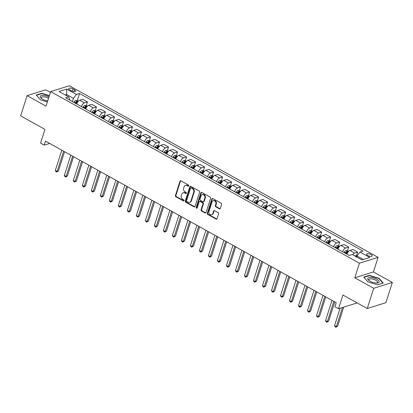 <?xml version="1.0" encoding="UTF-8"?>
<svg xmlns="http://www.w3.org/2000/svg" width="413" height="413" viewBox="0 0 413 413"><rect width="100%" height="100%" fill="white"/><g stroke="black" fill="none" stroke-linecap="round" stroke-linejoin="round"><path stroke-width="0.62" d="M188.777 185.86A0.63 0.516 -107.4 0 0 188.457 185.029L180.946 180.853A0.898 0.733 -107.4 0 0 179.985 181.255L175.422 195.55A0.898 0.733 -107.4 0 0 175.876 196.738L183.387 200.914A0.63 0.516 -107.4 0 0 183.744 199.804L182.773 199.262A2.881 2.354 -107.4 0 1 181.317 195.463L181.699 194.27A2.881 2.354 -107.4 0 1 183.104 192.783A2.881 2.354 -107.4 0 1 184.776 192.99L185.747 193.527A0.63 0.516 -107.4 0 0 186.103 192.417L185.127 191.875A2.881 2.354 -107.4 0 1 183.677 188.075L184.059 186.882A2.881 2.354 -107.4 0 1 185.458 185.396A2.881 2.354 -107.4 0 1 187.13 185.602L188.106 186.144A0.63 0.516 -107.4 0 0 188.777 185.86M371.06 254.558A2.932 1.105 17.7 0 0 366.651 254.171A2.932 1.105 17.7 0 0 367.833 255.57A2.932 1.105 17.7 0 0 372.237 255.957A2.932 1.105 17.7 0 0 371.06 254.558M219.365 208.802A0.898 0.733 -107.4 0 0 220.325 208.4L221.605 204.389A0.898 0.733 -107.4 0 0 221.151 203.201L212.809 198.565A0.898 0.733 -107.4 0 0 211.848 198.963L207.285 213.263A0.898 0.733 -107.4 0 0 207.739 214.445L216.082 219.086A0.898 0.733 -107.4 0 0 217.042 218.684L218.591 213.841A0.898 0.733 -107.4 0 0 218.136 212.654L214.564 210.666A0.898 0.733 -107.4 0 0 213.604 211.069L212.84 213.469A2.406 1.967 -107.4 0 1 211.668 214.719A2.406 1.967 -107.4 0 1 209.541 213.913A2.406 1.967 -107.4 0 1 209.055 211.368L212.055 201.957A2.406 1.967 -107.4 0 1 213.227 200.713A2.406 1.967 -107.4 0 1 215.354 201.518A2.406 1.967 -107.4 0 1 215.839 204.058L215.338 205.628A0.898 0.733 -107.4 0 0 215.792 206.815L219.365 208.802L219.871 208.642A0.898 0.733 -107.4 0 0 220.124 208.73M50.417 92.388L45.76 89.802L27.103 95.646L20.65 115.872L44.971 129.393L40.577 143.146L44.181 145.149L45.471 141.101L336.218 302.708L334.928 306.756L338.531 308.759L357.162 302.92M373.698 288.289L392.35 282.446L373.435 271.93L354.782 277.779L373.698 288.289L367.24 308.521L342.924 295.001L338.531 308.759M354.782 277.779L359.429 263.215L50.67 91.593L69.322 85.749L378.081 257.366L359.429 263.215M27.103 95.646L46.019 106.162L50.67 91.593M199.608 192.164A0.898 0.733 -107.4 0 0 199.159 190.976L190.811 186.335A0.898 0.733 -107.4 0 0 189.851 186.738L185.287 201.033A0.898 0.733 -107.4 0 0 185.742 202.22L194.089 206.861A0.898 0.733 -107.4 0 0 195.05 206.459L199.608 192.164M201.807 192.453L210.155 197.089A0.898 0.733 -107.4 0 1 210.609 198.276L206.046 212.571A0.898 0.733 -107.4 0 1 205.085 212.974L201.513 210.986A0.898 0.733 -107.4 0 1 201.059 209.799L202.912 204.001A0.898 0.733 -107.4 0 0 202.458 202.814L200.088 201.498A0.898 0.733 -107.4 0 0 199.128 201.9L197.202 207.935A0.63 0.516 -107.4 0 1 196.211 207.388L200.847 192.85A0.898 0.733 -107.4 0 1 201.807 192.453M392.35 282.446L385.897 302.672L367.24 308.521M69.859 89.905L71.444 90.783A2.839 1.069 17.7 0 0 75.713 91.159A2.839 1.069 17.7 0 0 74.567 89.807L72.982 88.924A2.839 1.069 17.7 0 0 68.713 88.547A2.839 1.069 17.7 0 0 69.859 89.905M69.544 100.008L69.709 99.502L68.723 96.9L65.672 97.855L349.212 255.456L352.263 254.496L361.995 259.906L369.754 257.469L360.028 252.064L363.079 251.109L79.539 93.508L76.488 94.463L73.437 98.335L72.399 101.593M68.723 96.9L58.997 91.49L66.761 89.058L76.488 94.463M373.435 271.93L378.081 257.366M44.181 145.149L49.663 143.43M66.271 95.537L66.591 94.531L65.228 94.954M73.437 98.335L66.591 94.531L66.761 89.058M363.357 259.478L356.982 255.936L356.656 256.938M76.488 103.069L76.673 102.476M77.283 100.576L79.539 93.508M86.291 105.583L87.458 101.913L82.776 99.311L79.724 100.266A3.665 1.6 119.1 0 0 76.72 103.993M85.491 108.077L85.682 107.483M95.295 110.586L96.466 106.921L91.784 104.319L88.733 105.274A3.665 1.6 119.1 0 0 85.728 109.001M94.5 113.085L94.691 112.486M104.303 115.594L105.475 111.928L100.787 109.321L97.742 110.276A3.665 1.6 119.1 0 0 94.737 114.009M103.508 118.087L103.699 117.493M113.312 120.601L114.478 116.931L109.796 114.329L106.745 115.284A3.665 1.6 119.1 0 0 103.746 119.016M112.512 123.095L112.703 122.501M122.315 125.609L123.487 121.938L118.805 119.336L115.754 120.291A3.665 1.6 119.1 0 0 112.749 124.019M121.52 128.102L121.711 127.509M131.324 130.611L132.496 126.946L127.813 124.344L124.762 125.299A3.665 1.6 119.1 0 0 121.758 129.026M130.529 133.11L130.72 132.511M140.332 135.619L141.504 131.953L136.817 129.346L133.766 130.302A3.665 1.6 119.1 0 0 130.766 134.034M139.537 138.112L139.723 137.519M149.336 140.626L150.508 136.956L145.825 134.354L142.774 135.309A3.665 1.6 119.1 0 0 139.77 139.042M148.541 143.12L148.732 142.526M158.344 145.634L159.516 141.964L154.834 139.362L151.783 140.317A3.665 1.6 119.1 0 0 148.778 144.044M157.549 148.128L157.74 147.534M167.353 150.637L168.525 146.971L163.837 144.369L160.791 145.324A3.665 1.6 119.1 0 0 157.787 149.052M166.558 153.135L166.744 152.536M176.361 155.644L177.528 151.979L172.846 149.372L169.795 150.332A3.665 1.6 119.1 0 0 166.795 154.059M175.561 158.138L175.752 157.544M185.365 160.652L186.537 156.981L181.854 154.379L178.803 155.334A3.665 1.6 119.1 0 0 175.799 159.067M184.57 163.145L184.761 162.552M194.373 165.659L195.545 161.989L190.863 159.387L187.812 160.342A3.665 1.6 119.1 0 0 184.807 164.069M193.578 168.153L193.769 167.559M203.382 170.662L204.549 166.997L199.866 164.395L196.815 165.35A3.665 1.6 119.1 0 0 193.816 169.077M202.582 173.161L202.773 172.562M212.385 175.67L213.557 172.004L208.875 169.397L205.824 170.357A3.665 1.6 119.1 0 0 202.819 174.085M211.59 178.163L211.781 177.569M221.394 180.677L222.566 177.007L217.883 174.405L214.832 175.36A3.665 1.6 119.1 0 0 211.828 179.092M220.599 183.171L220.79 182.577M230.402 185.685L231.574 182.014L226.887 179.412L223.841 180.367A3.665 1.6 119.1 0 0 220.836 184.095M229.607 188.178L229.793 187.585M239.411 190.687L240.578 187.022L235.895 184.42L232.844 185.375A3.665 1.6 119.1 0 0 229.84 189.102M238.611 193.186L238.802 192.587M248.414 195.695L249.586 192.03L244.904 189.422L241.853 190.383A3.665 1.6 119.1 0 0 238.848 194.11M247.619 198.188L247.81 197.595M257.423 200.703L258.595 197.032L253.907 194.43L250.861 195.385A3.665 1.6 119.1 0 0 247.857 199.118M256.628 203.196L256.819 202.602M266.431 205.71L267.598 202.04L262.916 199.438L259.865 200.393A3.665 1.6 119.1 0 0 256.865 204.12M265.631 208.204L265.822 207.61M275.435 210.718L276.607 207.047L271.924 204.445L268.873 205.4A3.665 1.6 119.1 0 0 265.869 209.128M274.64 213.211L274.831 212.612M284.443 215.72L285.615 212.055L280.933 209.448L277.882 210.408A3.665 1.6 119.1 0 0 274.877 214.135M283.648 218.214L283.839 217.62M293.452 220.728L294.624 217.057L289.936 214.455L286.885 215.41A3.665 1.6 119.1 0 0 283.886 219.143M292.657 223.221L292.843 222.628M302.455 225.735L303.627 222.065L298.945 219.463L295.894 220.418A3.665 1.6 119.1 0 0 292.889 224.151M301.66 228.229L301.851 227.635M311.464 230.743L312.636 227.073L307.953 224.471L304.902 225.426A3.665 1.6 119.1 0 0 301.898 229.153M310.669 233.237L310.86 232.643M320.473 235.746L321.644 232.08L316.957 229.473L313.911 230.433A3.665 1.6 119.1 0 0 310.906 234.161M319.677 238.244L319.863 237.645M329.481 240.753L330.648 237.083L325.965 234.481L322.914 235.436A3.665 1.6 119.1 0 0 319.915 239.168M328.681 243.247L328.872 242.653M338.484 245.761L339.656 242.09L334.974 239.488L331.923 240.443A3.665 1.6 119.1 0 0 328.918 244.176M337.689 248.254L337.88 247.661M347.493 250.768L348.665 247.098L343.983 244.496L340.931 245.451A3.665 1.6 119.1 0 0 337.927 249.178M346.698 253.262L346.889 252.668M356.502 255.771L357.668 252.106L352.986 249.498L349.935 250.459A3.665 1.6 119.1 0 0 346.935 254.186M87.458 101.913L84.407 102.868A3.665 1.6 119.1 0 0 81.407 106.6M96.466 106.921L93.415 107.876A3.665 1.6 119.1 0 0 90.411 111.603M105.475 111.928L102.424 112.883A3.665 1.6 119.1 0 0 99.419 116.611M114.478 116.931L111.433 117.886A3.665 1.6 119.1 0 0 108.428 121.618M123.487 121.938L120.436 122.893A3.665 1.6 119.1 0 0 117.437 126.626M132.496 126.946L129.445 127.901A3.665 1.6 119.1 0 0 126.44 131.628M141.504 131.953L138.453 132.909A3.665 1.6 119.1 0 0 135.449 136.636M150.508 136.956L147.456 137.916A3.665 1.6 119.1 0 0 144.457 141.644M159.516 141.964L156.465 142.919A3.665 1.6 119.1 0 0 153.46 146.651M168.525 146.971L165.474 147.926A3.665 1.6 119.1 0 0 162.469 151.654M177.528 151.979L174.482 152.934A3.665 1.6 119.1 0 0 171.478 156.661M186.537 156.981L183.486 157.942A3.665 1.6 119.1 0 0 180.481 161.669M195.545 161.989L192.494 162.944A3.665 1.6 119.1 0 0 189.49 166.676M204.549 166.997L201.503 167.952A3.665 1.6 119.1 0 0 198.498 171.679M213.557 172.004L210.506 172.959A3.665 1.6 119.1 0 0 207.507 176.687M222.566 177.007L219.515 177.967A3.665 1.6 119.1 0 0 216.51 181.694M231.574 182.014L228.523 182.969A3.665 1.6 119.1 0 0 225.519 186.702M240.578 187.022L237.527 187.977A3.665 1.6 119.1 0 0 234.527 191.704M249.586 192.03L246.535 192.985A3.665 1.6 119.1 0 0 243.531 196.712M258.595 197.032L255.544 197.992A3.665 1.6 119.1 0 0 252.539 201.72M267.598 202.04L264.552 202.995A3.665 1.6 119.1 0 0 261.548 206.727M276.607 207.047L273.556 208.002A3.665 1.6 119.1 0 0 270.556 211.735M285.615 212.055L282.564 213.01A3.665 1.6 119.1 0 0 279.56 216.737M294.624 217.057L291.573 218.018A3.665 1.6 119.1 0 0 288.568 221.745M303.627 222.065L300.576 223.02A3.665 1.6 119.1 0 0 297.577 226.752M312.636 227.073L309.585 228.028A3.665 1.6 119.1 0 0 306.58 231.76M321.644 232.08L318.593 233.035A3.665 1.6 119.1 0 0 315.589 236.763M330.648 237.083L327.602 238.043A3.665 1.6 119.1 0 0 324.597 241.77M339.656 242.09L336.605 243.045A3.665 1.6 119.1 0 0 333.601 246.778M348.665 247.098L345.614 248.053A3.665 1.6 119.1 0 0 342.609 251.785M357.668 252.106L354.622 253.061A3.665 1.6 119.1 0 0 352.687 254.733M356.982 255.936L360.028 252.064M49.39 95.594L41.837 93.286L36.215 95.047L40.36 99.791L47.371 101.934M383.238 283.044L379.093 278.3L369.33 275.316L363.714 277.077L367.859 281.821L377.621 284.805L383.238 283.044M41.718 93.653L41.837 93.286M369.212 275.688L369.33 275.316M378.984 278.651L379.093 278.3M188.695 186.02A0.63 0.516 -107.4 0 1 188.607 185.984L187.636 185.442A2.881 2.354 -107.4 0 0 185.964 185.236L185.458 185.396M183.104 192.783L183.604 192.623A2.881 2.354 -107.4 0 1 185.277 192.83L186.253 193.372A0.63 0.516 -107.4 0 0 186.34 193.408M180.693 180.765A0.898 0.733 -107.4 0 0 180.486 181.095L175.923 195.39A0.898 0.733 -107.4 0 0 176.377 196.578L183.893 200.754A0.63 0.516 -107.4 0 0 183.981 200.795M190.558 186.253A0.898 0.733 -107.4 0 0 190.352 186.578L185.793 200.878A0.898 0.733 -107.4 0 0 186.248 202.065L194.59 206.701A0.898 0.733 -107.4 0 0 194.843 206.789M191.234 187.884A0.63 0.516 -107.4 0 0 190.563 188.163L186.557 200.713A0.63 0.516 -107.4 0 0 186.872 201.544L187.9 202.112A2.881 2.354 -107.4 0 0 189.572 202.318A2.881 2.354 -107.4 0 0 190.976 200.826L193.712 192.251A2.881 2.354 -107.4 0 0 192.262 188.452L191.234 187.884L191.74 187.724A0.63 0.516 -107.4 0 0 191.374 187.678L190.868 187.838M189.572 202.318L190.078 202.158A2.881 2.354 -107.4 0 0 191.477 200.672L190.976 200.826M191.74 187.724L192.763 188.292A2.881 2.354 -107.4 0 1 194.213 192.091L191.477 200.672M199.567 201.436L200.068 201.276A0.898 0.733 -107.4 0 1 200.589 201.343L202.959 202.659A0.898 0.733 -107.4 0 1 203.413 203.846L201.565 209.644A0.898 0.733 -107.4 0 0 202.019 210.831L205.591 212.814A0.898 0.733 -107.4 0 0 205.844 212.901M201.554 192.365A0.898 0.733 -107.4 0 0 201.353 192.695L196.712 207.228A0.63 0.516 -107.4 0 0 197.12 208.095M204.833 197.987A2.406 1.967 -107.4 0 0 204.342 195.442A2.406 1.967 -107.4 0 0 202.22 194.637A2.406 1.967 -107.4 0 0 201.048 195.886L199.99 199.2A0.898 0.733 -107.4 0 0 200.439 200.388L202.809 201.704A0.898 0.733 -107.4 0 0 203.774 201.301L204.833 197.987L205.333 197.827A2.406 1.967 -107.4 0 0 204.848 195.287A2.406 1.967 -107.4 0 0 202.721 194.482L202.22 194.637M203.335 201.766L203.836 201.611A0.898 0.733 -107.4 0 0 204.275 201.146L203.774 201.301M205.333 197.827L204.275 201.146M213.227 200.713L213.733 200.553A2.406 1.967 -107.4 0 1 215.86 201.358A2.406 1.967 -107.4 0 1 216.345 203.903L215.844 205.473A0.898 0.733 -107.4 0 0 216.298 206.66L219.871 208.642M211.668 214.719L212.168 214.559A2.406 1.967 -107.4 0 0 213.34 213.314L212.84 213.469M214.311 210.584A0.898 0.733 -107.4 0 0 214.11 210.909L213.34 213.314M212.556 198.477A0.898 0.733 -107.4 0 0 212.349 198.808L207.791 213.103A0.898 0.733 -107.4 0 0 208.24 214.29L216.588 218.926A0.898 0.733 -107.4 0 0 216.84 219.014M78.434 101.159L77.396 100.581L75.667 100.498A2.426 1.063 119.1 0 0 74.268 101.804L73.875 102.414M61.8 150.177L55.342 170.419L57.144 171.421L58.403 171.023L64.567 151.716M76.111 103.653L76.498 103.049A2.426 1.063 -60.9 0 1 77.489 101.954L76.627 101.474A2.426 1.063 119.1 0 0 75.636 102.569L75.243 103.173M75.703 103.431L75.997 102.971A1.239 0.542 -60.9 0 1 76.255 102.641L76.627 101.474M58.403 171.023L56.643 172.056L57.144 171.421L63.602 151.179M56.643 172.056L55.925 171.653L55.342 170.419M87.442 106.167L86.405 105.589L84.675 105.501A2.426 1.063 119.1 0 0 83.271 106.812L82.884 107.421M70.809 155.185L64.351 175.427L66.152 176.428L67.412 176.031L73.571 156.723M85.114 108.66L85.506 108.056A2.426 1.063 -60.9 0 1 86.498 106.962L85.63 106.482A2.426 1.063 119.1 0 0 84.644 107.576L84.252 108.18M84.711 108.433L85.006 107.979A1.239 0.542 -60.9 0 1 85.259 107.648L85.63 106.482M67.412 176.031L65.652 177.058L66.152 176.428L72.611 156.186M65.652 177.058L64.934 176.661L64.351 175.427M96.451 111.169L95.408 110.591L93.679 110.508A2.426 1.063 119.1 0 0 92.28 111.82L91.887 112.424M79.817 160.192L73.354 180.429L75.156 181.431L76.415 181.039L82.579 161.731M94.123 113.668L94.515 113.059A2.426 1.063 -60.9 0 1 95.506 111.969L94.639 111.489A2.426 1.063 119.1 0 0 93.648 112.579L93.255 113.188M93.72 113.441L94.014 112.986A1.239 0.542 -60.9 0 1 94.267 112.651L94.639 111.489M76.415 181.039L74.66 182.066L75.156 181.431L81.619 161.194M74.66 182.066L73.937 181.663L73.354 180.429M105.454 116.177L104.417 115.599L102.687 115.516A2.426 1.063 119.1 0 0 101.288 116.827L100.896 117.431M88.821 165.2L82.363 185.437L84.164 186.439L85.424 186.046L91.588 166.733M103.131 118.676L103.518 118.066A2.426 1.063 -60.9 0 1 104.51 116.977L103.648 116.497A2.426 1.063 119.1 0 0 102.656 117.586L102.264 118.19M102.723 118.448L103.018 117.994A1.239 0.542 -60.9 0 1 103.276 117.659L103.648 116.497M85.424 186.046L83.669 187.074L84.164 186.439L90.623 166.202M83.669 187.074L82.946 186.671L82.363 185.437M114.463 121.185L113.425 120.606L111.696 120.524A2.426 1.063 119.1 0 0 110.292 121.83L109.904 122.439M97.829 170.202L91.371 190.445L93.173 191.446L94.432 191.049L100.596 171.741M112.135 123.678L112.527 123.074A2.426 1.063 -60.9 0 1 113.518 121.98L112.656 121.499A2.426 1.063 119.1 0 0 111.665 122.594L111.273 123.198M111.732 123.456L112.026 122.997A1.239 0.542 -60.9 0 1 112.284 122.666L112.656 121.499M94.432 191.049L92.672 192.081L93.173 191.446L99.631 171.204M92.672 192.081L91.954 191.678L91.371 190.445M48.935 97.019A5.958 2.241 17.7 0 0 40.231 96.451A5.958 2.241 17.7 0 0 41.414 98.402A5.958 2.241 17.7 0 0 47.702 100.891M48.512 98.351A4.512 1.693 17.7 0 0 44.124 96.859A4.512 1.693 17.7 0 0 41.398 97.556A4.512 1.693 17.7 0 0 41.383 97.613A4.512 1.693 17.7 0 0 41.909 98.769M40.402 99.801L36.468 95.3L41.914 93.596L49.307 95.857M370.146 281.248A5.958 2.241 17.7 0 0 376.986 283.013A5.958 2.241 17.7 0 0 376.702 279.198A5.958 2.241 17.7 0 0 369.284 277.495A5.958 2.241 17.7 0 0 368.907 280.432A5.958 2.241 17.7 0 0 370.146 281.248M376.367 283.019A4.512 1.693 17.7 0 0 377.487 282.332A4.512 1.693 17.7 0 0 375.67 280.184A4.512 1.693 17.7 0 0 368.892 279.591A4.512 1.693 17.7 0 0 369.408 280.799M367.9 281.836L363.967 277.329L369.408 275.626L378.866 278.517L382.882 283.117L377.554 284.784M123.472 126.192L122.429 125.614L120.699 125.526A2.426 1.063 119.1 0 0 119.3 126.837L118.908 127.447M106.838 175.21L100.38 195.452L102.176 196.454L103.441 196.056L109.6 176.749M121.143 128.686L121.536 128.082A2.426 1.063 -60.9 0 1 122.527 126.987L121.659 126.507A2.426 1.063 119.1 0 0 120.668 127.602L120.281 128.206M120.741 128.464L121.035 128.004A1.239 0.542 -60.9 0 1 121.288 127.674L121.659 126.507M103.441 196.056L101.681 197.084L102.176 196.454L108.64 176.212M101.681 197.084L100.958 196.686L100.38 195.452M132.475 131.195L131.437 130.616L129.708 130.534A2.426 1.063 119.1 0 0 128.309 131.845L127.916 132.449M115.841 180.218L109.383 200.46L111.185 201.456L112.444 201.064L118.608 181.756M130.152 133.693L130.544 133.084A2.426 1.063 -60.9 0 1 131.53 131.995L130.668 131.515A2.426 1.063 119.1 0 0 129.677 132.604L129.284 133.213M129.744 133.466L130.043 133.012A1.239 0.542 -60.9 0 1 130.296 132.676L130.668 131.515M112.444 201.064L110.689 202.091L111.185 201.456L117.643 181.219M110.689 202.091L109.966 201.694L109.383 200.46M141.483 136.202L140.446 135.624L138.716 135.541A2.426 1.063 119.1 0 0 137.317 136.853L136.925 137.457M124.85 185.225L118.392 205.462L120.193 206.464L121.453 206.072L127.617 186.759M139.16 138.701L139.548 138.092A2.426 1.063 -60.9 0 1 140.539 137.002L139.677 136.522A2.426 1.063 119.1 0 0 138.685 137.612L138.293 138.216M138.753 138.474L139.047 138.019A1.239 0.542 -60.9 0 1 139.305 137.684L139.677 136.522M121.453 206.072L119.693 207.099L120.193 206.464L126.652 186.227M119.693 207.099L118.975 206.696L118.392 205.462M150.492 141.21L149.454 140.632L147.725 140.549A2.426 1.063 119.1 0 0 146.321 141.855L145.934 142.464M133.858 190.228L127.4 210.47L129.202 211.471L130.462 211.074L136.62 191.766M148.164 143.703L148.556 143.099A2.426 1.063 -60.9 0 1 149.547 142.005L148.68 141.525A2.426 1.063 119.1 0 0 147.689 142.619L147.302 143.223M147.761 143.481L148.055 143.022A1.239 0.542 -60.9 0 1 148.308 142.691L148.68 141.525M130.462 211.074L128.701 212.106L129.202 211.471L135.66 191.229M128.701 212.106L127.984 211.704L127.4 210.47M159.501 146.217L158.458 145.639L156.728 145.552A2.426 1.063 119.1 0 0 155.329 146.863L154.937 147.472M142.867 195.235L136.404 215.478L138.205 216.479L139.465 216.082L145.629 196.774M157.172 148.711L157.565 148.107A2.426 1.063 -60.9 0 1 158.556 147.013L157.689 146.532A2.426 1.063 119.1 0 0 156.697 147.627L156.305 148.231M156.77 148.489L157.064 148.03A1.239 0.542 -60.9 0 1 157.317 147.699L157.689 146.532M139.465 216.082L137.71 217.109L138.205 216.479L144.669 196.237M137.71 217.109L136.987 216.711L136.404 215.478M168.504 151.22L167.466 150.642L165.737 150.559A2.426 1.063 119.1 0 0 164.338 151.87L163.946 152.474M151.87 200.243L145.412 220.485L147.214 221.487L148.474 221.089L154.638 201.781M166.181 153.719L166.568 153.109A2.426 1.063 -60.9 0 1 167.559 152.02L166.697 151.54A2.426 1.063 119.1 0 0 165.706 152.629L165.314 153.238M165.773 153.491L166.067 153.037A1.239 0.542 -60.9 0 1 166.325 152.702L166.697 151.54M148.474 221.089L146.718 222.117L147.214 221.487L153.672 201.245M146.718 222.117L145.995 221.719L145.412 220.485M177.513 156.228L176.475 155.649L174.745 155.567A2.426 1.063 119.1 0 0 173.341 156.878L172.954 157.482M160.879 205.251L154.421 225.488L156.222 226.489L157.482 226.097L163.646 206.784M175.184 158.726L175.577 158.117A2.426 1.063 -60.9 0 1 176.568 157.028L175.706 156.548A2.426 1.063 119.1 0 0 174.714 157.637L174.322 158.241M174.782 158.499L175.076 158.045A1.239 0.542 -60.9 0 1 175.334 157.709L175.706 156.548M157.482 226.097L155.722 227.124L156.222 226.489L162.681 206.252M155.722 227.124L155.004 226.722L154.421 225.488M186.521 161.235L185.478 160.657L183.749 160.574A2.426 1.063 119.1 0 0 182.35 161.881L181.957 162.49M169.888 210.253L163.424 230.495L165.226 231.497L166.491 231.104L172.649 211.792M184.193 163.729L184.585 163.125A2.426 1.063 -60.9 0 1 185.576 162.03L184.709 161.55A2.426 1.063 119.1 0 0 183.718 162.645L183.331 163.249M183.79 163.507L184.084 163.047A1.239 0.542 -60.9 0 1 184.337 162.717L184.709 161.55M166.491 231.104L164.73 232.132L165.226 231.497L171.689 211.255M164.73 232.132L164.007 231.729L163.424 230.495M195.525 166.243L194.487 165.665L192.757 165.577A2.426 1.063 119.1 0 0 191.358 166.888L190.966 167.497M178.891 215.261L172.433 235.503L174.234 236.504L175.494 236.107L181.658 216.799M193.201 168.736L193.594 168.132A2.426 1.063 -60.9 0 1 194.58 167.038L193.718 166.558A2.426 1.063 119.1 0 0 192.726 167.652L192.334 168.256M192.794 168.514L193.093 168.055A1.239 0.542 -60.9 0 1 193.346 167.724L193.718 166.558M175.494 236.107L173.739 237.134L174.234 236.504L180.693 216.262M173.739 237.134L173.016 236.737L172.433 235.503M204.533 171.245L203.495 170.672L201.766 170.584A2.426 1.063 119.1 0 0 200.367 171.896L199.975 172.5M187.9 220.268L181.441 240.511L183.243 241.512L184.503 241.115L190.667 221.807M202.205 173.744L202.597 173.135A2.426 1.063 -60.9 0 1 203.588 172.045L202.726 171.565A2.426 1.063 119.1 0 0 201.735 172.655L201.343 173.264M201.802 173.517L202.096 173.062A1.239 0.542 -60.9 0 1 202.355 172.727L202.726 171.565M184.503 241.115L182.742 242.142L183.243 241.512L189.701 221.27M182.742 242.142L182.025 241.744L181.441 240.511M213.542 176.253L212.499 175.675L210.775 175.592A2.426 1.063 119.1 0 0 209.37 176.903L208.978 177.507M196.908 225.276L190.45 245.513L192.251 246.515L193.511 246.122L199.67 226.809M211.213 178.752L211.606 178.142A2.426 1.063 -60.9 0 1 212.597 177.053L211.73 176.573A2.426 1.063 119.1 0 0 210.738 177.662L210.351 178.271M210.811 178.524L211.105 178.07A1.239 0.542 -60.9 0 1 211.358 177.735L211.73 176.573M193.511 246.122L191.751 247.15L192.251 246.515L198.71 226.278M191.751 247.15L191.028 246.747L190.45 245.513M222.55 181.261L221.507 180.682L219.778 180.6A2.426 1.063 119.1 0 0 218.379 181.906L217.987 182.515M205.917 230.278L199.453 250.521L201.255 251.522L202.515 251.13L208.679 231.817M220.222 183.754L220.614 183.15A2.426 1.063 -60.9 0 1 221.605 182.061L220.738 181.575A2.426 1.063 119.1 0 0 219.747 182.67L219.355 183.274M219.819 183.532L220.114 183.073A1.239 0.542 -60.9 0 1 220.366 182.742L220.738 181.575M202.515 251.13L200.759 252.157L201.255 251.522L207.713 231.28M200.759 252.157L200.037 251.754L199.453 250.521M231.554 186.268L230.516 185.69L228.787 185.607A2.426 1.063 119.1 0 0 227.387 186.913L226.995 187.523M214.92 235.286L208.462 255.528L210.263 256.53L211.523 256.132L217.687 236.825M229.23 188.762L229.618 188.158A2.426 1.063 -60.9 0 1 230.609 187.063L229.747 186.583A2.426 1.063 119.1 0 0 228.756 187.678L228.363 188.282M228.823 188.54L229.117 188.08A1.239 0.542 -60.9 0 1 229.375 187.75L229.747 186.583M211.523 256.132L209.763 257.16L210.263 256.53L216.722 236.288M209.763 257.16L209.045 256.762L208.462 255.528M240.562 191.271L239.525 190.698L237.795 190.61A2.426 1.063 119.1 0 0 236.391 191.921L236.004 192.525M223.929 240.294L217.47 260.536L219.272 261.537L220.532 261.14L226.691 241.832M238.234 193.769L238.626 193.16A2.426 1.063 -60.9 0 1 239.617 192.071L238.75 191.591A2.426 1.063 119.1 0 0 237.764 192.68L237.372 193.289M237.831 193.542L238.125 193.088A1.239 0.542 -60.9 0 1 238.378 192.752L238.75 191.591M220.532 261.14L218.771 262.167L219.272 261.537L225.73 241.295M218.771 262.167L218.054 261.77L217.47 260.536M249.571 196.278L248.528 195.7L246.798 195.617A2.426 1.063 119.1 0 0 245.399 196.929L245.007 197.533M232.937 245.301L226.474 265.538L228.275 266.54L229.535 266.148L235.699 246.835M247.242 198.777L247.635 198.168A2.426 1.063 -60.9 0 1 248.626 197.078L247.759 196.598A2.426 1.063 119.1 0 0 246.767 197.688L246.375 198.297M246.84 198.55L247.134 198.095A1.239 0.542 -60.9 0 1 247.387 197.76L247.759 196.598M229.535 266.148L227.78 267.175L228.275 266.54L234.739 246.303M227.78 267.175L227.057 266.772L226.474 265.538M258.574 201.286L257.536 200.708L255.807 200.625A2.426 1.063 119.1 0 0 254.408 201.931L254.016 202.54M241.941 250.309L235.482 270.546L237.284 271.548L238.544 271.155L244.708 251.842M256.251 203.779L256.638 203.175A2.426 1.063 -60.9 0 1 257.629 202.086L256.767 201.601A2.426 1.063 119.1 0 0 255.776 202.695L255.384 203.299M255.843 203.557L256.137 203.098A1.239 0.542 -60.9 0 1 256.396 202.768L256.767 201.601M238.544 271.155L236.788 272.182L237.284 271.548L243.742 251.305M236.788 272.182L236.066 271.78L235.482 270.546M267.583 206.293L266.545 205.715L264.816 205.633A2.426 1.063 119.1 0 0 263.411 206.939L263.024 207.548M250.949 255.311L244.491 275.554L246.293 276.555L247.552 276.158L253.716 256.85M265.254 208.787L265.647 208.183A2.426 1.063 -60.9 0 1 266.638 207.089L265.776 206.608A2.426 1.063 119.1 0 0 264.785 207.703L264.392 208.307M264.852 208.565L265.146 208.106A1.239 0.542 -60.9 0 1 265.404 207.775L265.776 206.608M247.552 276.158L245.792 277.185L246.293 276.555L252.751 256.313M245.792 277.185L245.074 276.787L244.491 275.554M276.591 211.301L275.548 210.723L273.819 210.635A2.426 1.063 119.1 0 0 272.42 211.946L272.028 212.55M259.958 260.319L253.499 280.561L255.296 281.563L256.561 281.165L262.72 261.857M274.263 213.795L274.655 213.191A2.426 1.063 -60.9 0 1 275.647 212.096L274.779 211.616A2.426 1.063 119.1 0 0 273.788 212.705L273.401 213.314M273.86 213.567L274.155 213.113A1.239 0.542 -60.9 0 1 274.408 212.778L274.779 211.616M256.561 281.165L254.8 282.193L255.296 281.563L261.759 261.321M254.8 282.193L254.078 281.795L253.499 280.561M285.595 216.304L284.557 215.725L282.828 215.643A2.426 1.063 119.1 0 0 281.429 216.954L281.036 217.558M268.961 265.327L262.503 285.564L264.305 286.565L265.564 286.173L271.728 266.86M283.272 218.802L283.664 218.193A2.426 1.063 -60.9 0 1 284.65 217.104L283.788 216.624A2.426 1.063 119.1 0 0 282.797 217.713L282.404 218.322M282.864 218.575L283.163 218.121A1.239 0.542 -60.9 0 1 283.416 217.785L283.788 216.624M265.564 286.173L263.809 287.2L264.305 286.565L270.763 266.328M263.809 287.2L263.086 286.798L262.503 285.564M294.603 221.311L293.566 220.733L291.836 220.65A2.426 1.063 119.1 0 0 290.437 221.962L290.045 222.566M277.97 270.334L271.511 290.571L273.313 291.573L274.573 291.18L280.737 271.868M292.28 223.805L292.667 223.201A2.426 1.063 -60.9 0 1 293.658 222.111L292.796 221.626A2.426 1.063 119.1 0 0 291.805 222.721L291.413 223.325M291.872 223.583L292.167 223.123A1.239 0.542 -60.9 0 1 292.425 222.793L292.796 221.626M274.573 291.18L272.812 292.208L273.313 291.573L279.771 271.336M272.812 292.208L272.095 291.805L271.511 290.571M303.612 226.319L302.574 225.741L300.845 225.658A2.426 1.063 119.1 0 0 299.44 226.964L299.053 227.573M286.978 275.337L280.52 295.579L282.322 296.58L283.581 296.183L289.74 276.875M301.284 228.812L301.676 228.208A2.426 1.063 -60.9 0 1 302.667 227.114L301.8 226.634A2.426 1.063 119.1 0 0 300.809 227.728L300.421 228.332M300.881 228.59L301.175 228.131A1.239 0.542 -60.9 0 1 301.428 227.8L301.8 226.634M283.581 296.183L281.821 297.21L282.322 296.58L288.78 276.338M281.821 297.21L281.103 296.813L280.52 295.579M312.62 231.326L311.578 230.748L309.848 230.661A2.426 1.063 119.1 0 0 308.449 231.972L308.057 232.576M295.987 280.344L289.523 300.587L291.325 301.588L292.585 301.191L298.749 281.883M310.292 233.82L310.684 233.216A2.426 1.063 -60.9 0 1 311.676 232.121L310.808 231.641A2.426 1.063 119.1 0 0 309.817 232.731L309.425 233.34M309.889 233.593L310.184 233.138A1.239 0.542 -60.9 0 1 310.437 232.808L310.808 231.641M292.585 301.191L290.829 302.218L291.325 301.588L297.788 281.346M290.829 302.218L290.107 301.82L289.523 300.587M321.624 236.329L320.586 235.751L318.857 235.668A2.426 1.063 119.1 0 0 317.458 236.979L317.065 237.583M304.99 285.352L298.532 305.589L300.334 306.591L301.593 306.198L307.757 286.89M319.301 238.828L319.688 238.218A2.426 1.063 -60.9 0 1 320.679 237.129L319.817 236.649A2.426 1.063 119.1 0 0 318.826 237.738L318.433 238.347M318.893 238.6L319.187 238.146A1.239 0.542 -60.9 0 1 319.445 237.811L319.817 236.649M301.593 306.198L299.838 307.226L300.334 306.591L306.792 286.354M299.838 307.226L299.115 306.823L298.532 305.589M330.632 241.337L329.595 240.758L327.865 240.676A2.426 1.063 119.1 0 0 326.461 241.987L326.074 242.591M313.999 290.36L307.54 310.597L309.342 311.598L310.602 311.206L316.766 291.893M328.304 243.83L328.696 243.226A2.426 1.063 -60.9 0 1 329.688 242.137L328.825 241.651A2.426 1.063 119.1 0 0 327.834 242.746L327.442 243.35M327.901 243.608L328.196 243.149A1.239 0.542 -60.9 0 1 328.454 242.818L328.825 241.651M310.602 311.206L308.841 312.233L309.342 311.598L315.8 291.361M308.841 312.233L308.124 311.83L307.54 310.597M339.641 246.344L338.598 245.766L336.869 245.683A2.426 1.063 119.1 0 0 335.47 246.989L335.077 247.599M323.007 295.362L316.544 315.604L318.346 316.606L319.61 316.208L325.769 296.901M337.313 248.838L337.705 248.234A2.426 1.063 -60.9 0 1 338.696 247.139L337.829 246.659A2.426 1.063 119.1 0 0 336.838 247.754L336.45 248.358M336.91 248.616L337.204 248.156A1.239 0.542 -60.9 0 1 337.457 247.826L337.829 246.659M319.61 316.208L317.85 317.241L318.346 316.606L324.809 296.364M317.85 317.241L317.127 316.838L316.544 315.604M348.644 251.352L347.607 250.774L345.877 250.686A2.426 1.063 119.1 0 0 344.478 251.997L344.086 252.601M332.011 300.37L325.552 320.612L327.354 321.613L328.614 321.216L334.778 301.908M346.321 253.845L346.714 253.241A2.426 1.063 -60.9 0 1 347.7 252.147L346.837 251.667A2.426 1.063 119.1 0 0 345.846 252.756L345.454 253.365M345.913 253.618L346.208 253.164A1.239 0.542 -60.9 0 1 346.466 252.833L346.837 251.667M328.614 321.216L326.859 322.243L327.354 321.613L333.812 301.371M326.859 322.243L326.136 321.846L325.552 320.612M356.966 255.972L354.886 255.693A2.426 1.063 119.1 0 0 354.628 255.812M340.095 308.268L334.561 325.614L336.363 326.616L337.622 326.224L343.714 307.133M356.708 257.154L355.846 256.674M337.622 326.224L335.862 327.251L336.363 326.616L342.454 307.53M335.862 327.251L335.144 326.848L334.561 325.614M84.407 102.868L79.724 100.266M93.415 107.876L88.733 105.274M102.424 112.883L97.742 110.276M111.433 117.886L106.745 115.284M120.436 122.893L115.754 120.291M129.445 127.901L124.762 125.299M138.453 132.909L133.766 130.302M147.456 137.916L142.774 135.309M156.465 142.919L151.783 140.317M165.474 147.926L160.791 145.324M174.482 152.934L169.795 150.332M183.486 157.942L178.803 155.334M192.494 162.944L187.812 160.342M201.503 167.952L196.815 165.35M210.506 172.959L205.824 170.357M219.515 177.967L214.832 175.36M228.523 182.969L223.841 180.367M237.527 187.977L232.844 185.375M246.535 192.985L241.853 190.383M255.544 197.992L250.861 195.385M264.552 202.995L259.865 200.393M273.556 208.002L268.873 205.4M282.564 213.01L277.882 210.408M291.573 218.018L286.885 215.41M300.576 223.02L295.894 220.418M309.585 228.028L304.902 225.426M318.593 233.035L313.911 230.433M327.602 238.043L322.914 235.436M336.605 243.045L331.923 240.443M345.614 248.053L340.931 245.451M354.622 253.061L349.935 250.459M72.265 91.165L72.982 88.924M73.994 91.598L74.567 89.807M187.636 185.442L187.13 185.602M186.253 193.372L185.747 193.527M185.277 192.83L184.776 192.99M183.893 200.754L183.387 200.914M176.377 196.578L175.876 196.738M175.923 195.39L175.422 195.55M180.486 181.095L179.985 181.255M188.607 185.984L188.106 186.144M194.59 206.701L194.089 206.861M186.248 202.065L185.742 202.22M185.793 200.878L185.287 201.033M190.352 186.578L189.851 186.738M194.213 192.091L193.712 192.251M192.763 188.292L192.262 188.452M205.591 212.814L205.085 212.974M202.019 210.831L201.513 210.986M201.565 209.644L201.059 209.799M203.413 203.846L202.912 204.001M202.959 202.659L202.458 202.814M200.589 201.343L200.088 201.498M196.712 207.228L196.211 207.388M201.353 192.695L200.847 192.85M216.298 206.66L215.792 206.815M215.844 205.473L215.338 205.628M216.345 203.903L215.839 204.058M214.11 210.909L213.604 211.069M216.588 218.926L216.082 219.086M208.24 214.29L207.739 214.445M207.791 213.103L207.285 213.263M212.349 198.808L211.848 198.963M77.938 101.737L75.708 100.498M75.636 102.569L74.268 101.804M76.994 103.322L76.498 103.049M86.947 106.745L84.717 105.506M84.644 107.576L83.271 106.812M85.997 108.33L85.506 108.056M95.95 111.747L93.725 110.508M93.648 112.579L92.28 111.82M95.005 113.332L94.515 113.059M104.959 116.755L102.729 115.516M102.656 117.586L101.288 116.827M104.014 118.34L103.518 118.066M113.967 121.763L111.737 120.524M111.665 122.594L110.292 121.83M113.017 123.348L112.527 123.074M122.976 126.77L120.746 125.531M120.668 127.602L119.3 126.837M122.026 128.355L121.536 128.082M131.979 131.773L129.754 130.539M129.677 132.604L128.309 131.845M131.035 133.358L130.544 133.084M140.988 136.78L138.758 135.541M138.685 137.612L137.317 136.853M140.038 138.365L139.548 138.092M149.996 141.788L147.766 140.549M147.689 142.619L146.321 141.855M149.047 143.373L148.556 143.099M159 146.796L156.775 145.557M156.697 147.627L155.329 146.863M158.055 148.381L157.565 148.107M168.008 151.798L165.778 150.564M165.706 152.629L164.338 151.87M167.064 153.383L166.568 153.109M177.017 156.806L174.787 155.567M174.714 157.637L173.341 156.878M176.067 158.391L175.577 158.117M186.02 161.813L183.795 160.574M183.718 162.645L182.35 161.881M185.076 163.398L184.585 163.125M195.029 166.821L192.804 165.582M192.726 167.652L191.358 166.888M194.084 168.406L193.594 168.132M204.037 171.823L201.807 170.59M201.735 172.655L200.367 171.896M203.088 173.408L202.597 173.135M213.046 176.831L210.816 175.592M210.738 177.662L209.37 176.903M212.096 178.416L211.606 178.142M222.049 181.839L219.824 180.6M219.747 182.67L218.379 181.906M221.105 183.424L220.614 183.15M231.058 186.846L228.828 185.607M228.756 187.678L227.387 186.913M230.113 188.431L229.618 188.158M240.067 191.849L237.836 190.615M237.764 192.68L236.391 191.921M239.117 193.434L238.626 193.16M249.07 196.856L246.845 195.617M246.767 197.688L245.399 196.929M248.125 198.441L247.635 198.168M258.079 201.864L255.848 200.625M255.776 202.695L254.408 201.931M257.134 203.449L256.638 203.175M267.087 206.872L264.857 205.633M264.785 207.703L263.411 206.939M266.137 208.457L265.647 208.183M276.096 211.879L273.865 210.64M273.788 212.705L272.42 211.946M275.146 213.459L274.655 213.191M285.099 216.882L282.874 215.643M282.797 217.713L281.429 216.954M284.154 218.467L283.664 218.193M294.108 221.889L291.877 220.65M291.805 222.721L290.437 221.962M293.158 223.474L292.667 223.201M303.116 226.897L300.886 225.658M300.809 227.728L299.44 226.964M302.166 228.482L301.676 228.208M312.12 231.905L309.895 230.666M309.817 232.731L308.449 231.972M311.175 233.484L310.684 233.216M321.128 236.907L318.898 235.668M318.826 237.738L317.458 236.979M320.183 238.492L319.688 238.218M330.137 241.915L327.907 240.676M327.834 242.746L326.461 241.987M329.187 243.5L328.696 243.226M339.14 246.922L336.915 245.683M336.838 247.754L335.47 246.989M338.195 248.507L337.705 248.234M348.149 251.93L345.924 250.691M345.846 252.756L344.478 251.997M347.204 253.51L346.714 253.241M356.734 256.7L354.927 255.693"/></g></svg>

